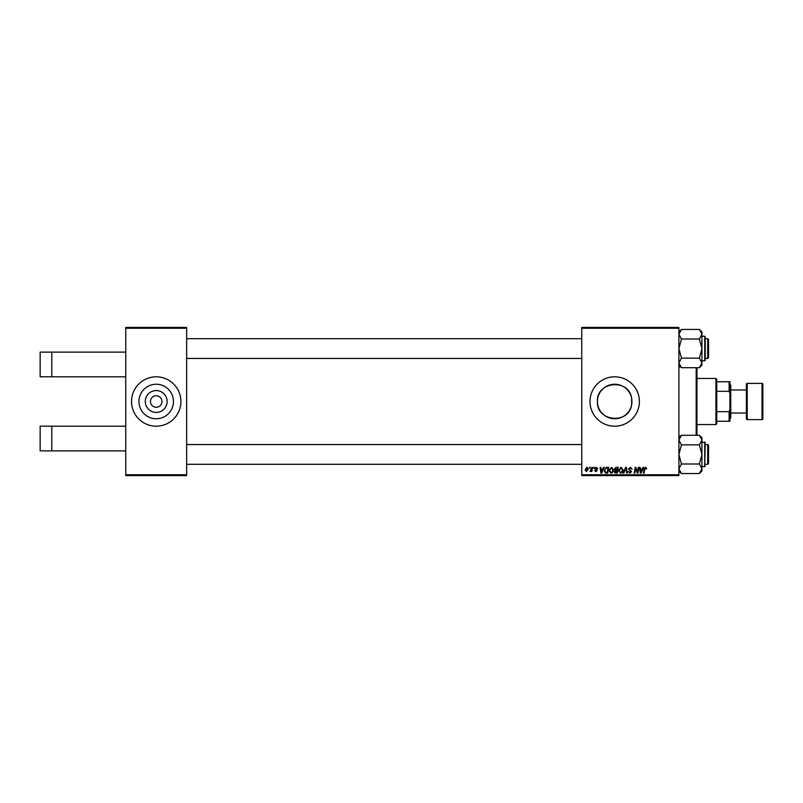 <?xml version="1.0" encoding="UTF-8"?>
<svg xmlns="http://www.w3.org/2000/svg" width="803" height="803" viewBox="0 0 803 803"><rect width="100%" height="100%" fill="white"/><g stroke="black" fill="none" stroke-linecap="round" stroke-linejoin="round"><path stroke-width="1.2" d="M167.144 401.5A10.931 10.931 0 0 1 156.214 412.431A10.931 10.931 0 0 1 145.283 401.5A10.931 10.931 0 0 1 156.214 390.569A10.931 10.931 0 0 1 167.144 401.5M150.452 401.5A5.762 5.762 0 0 0 156.214 407.262A5.762 5.762 0 0 0 161.975 401.5A5.762 5.762 0 0 0 156.214 395.738A5.762 5.762 0 0 0 150.452 401.5M138.959 401.5A17.254 17.254 0 0 0 156.214 418.754A17.254 17.254 0 0 0 173.458 401.5A17.254 17.254 0 0 0 156.214 384.246A17.254 17.254 0 0 0 138.959 401.5M131.521 401.5A24.692 24.692 0 0 0 156.214 426.192A24.692 24.692 0 0 0 180.906 401.5A24.692 24.692 0 0 0 156.214 376.808A24.692 24.692 0 0 0 131.521 401.5M631.64 404.682L631.64 398.318C629.07 378.263 596.298 381.184 597.432 401.5A17.254 17.254 0 0 0 614.686 418.754A17.254 17.254 0 0 0 631.941 401.5A17.254 17.254 0 0 0 614.686 384.246A17.254 17.254 0 0 0 597.432 401.5C596.318 421.846 629.06 424.717 631.64 404.682L631.64 398.318M589.994 401.5A24.692 24.692 0 0 0 614.686 426.192A24.692 24.692 0 0 0 639.379 401.5A24.692 24.692 0 0 0 614.686 376.808A24.692 24.692 0 0 0 589.994 401.5M125.75 328.246L125.75 327.423L186.667 327.423L186.667 328.246L125.75 328.246L125.75 474.754L186.667 474.754L186.667 475.577L125.75 475.577L125.75 474.754M678.896 475.577L581.763 475.577L581.763 474.754L678.896 474.754L678.896 475.577M678.896 328.246L581.763 328.246L581.763 327.423L678.896 327.423L678.896 474.754M591.931 467.346L592.534 467.346L591.831 471.542L591.219 471.542L591.369 470.678L589.994 471.461L591.931 467.346M593.658 467.346L594.26 467.346L594.14 468.169L593.517 468.169L593.658 467.346M606.998 467.346L608.704 467.346L607.73 473.108L605.552 473.037L604.288 470.749L606.074 467.487L606.998 467.346M611.515 467.276L613.492 469.765L612.699 472.315L610.993 473.188L609.005 470.618L611.515 467.276M621.09 467.276L623.068 469.765L622.285 472.315L620.568 473.188L618.581 470.618L621.09 467.276M630.335 467.276L632.122 469.223L630.295 467.948L629.13 468.912L631.529 471.652L629.913 473.188L628.227 471.522L629.933 472.515L630.927 471.692L628.528 468.972L630.335 467.276M646.716 468.55L646.064 469.143L645.502 467.948L644.709 469.032L644.016 473.108L643.414 473.108L644.126 468.892L645.532 467.276L646.716 468.55M581.763 328.246L581.763 474.754M643.073 467.346L643.725 467.346L641.045 473.108L640.322 473.108L639.529 467.346L640.132 467.346L640.322 468.922L642.37 468.922L643.073 467.346M638.325 467.346L638.937 467.346L637.953 473.108L637.321 473.108L635.665 468.219L634.862 473.108L634.26 473.108L635.233 467.346L635.866 467.346L637.522 472.234L638.325 467.346M625.667 467.346L626.43 467.346L627.314 473.108L626.701 473.108L625.949 468.169L623.79 473.108L623.148 473.108L625.667 467.346M615.971 467.346L618.28 467.346L617.306 473.108L615.038 473.017L614.235 471.712L615.038 470.307L614.315 469.143L615.971 467.346M603.645 467.346L604.288 467.346L601.618 473.108L600.885 473.108L600.092 467.346L600.694 467.346L600.885 468.922L602.933 468.922L603.645 467.346M597.703 468.691L596.248 467.798L595.455 468.44L597.181 470.417L595.926 471.612L594.561 470.347L595.946 471.09L596.579 470.518L594.862 468.49L596.268 467.276L597.703 468.691M589.623 467.346L590.215 467.346L590.095 468.169L589.482 468.169L589.623 467.346M586.923 467.276L588.348 468.942L586.451 471.612L585.056 469.865L586.923 467.276M186.667 328.246L186.667 474.754M641.246 471.301L642.039 469.594L640.403 469.594L640.764 472.485L641.246 471.301M621.813 471.873L622.466 469.735L621.05 467.948L619.173 470.688L620.589 472.515L621.813 471.873M616.814 472.435L617.116 470.638L615.168 470.879L614.837 471.682L616.814 472.435M617.236 469.966L617.557 468.019L615.851 468.049L614.917 469.163L617.236 469.966M612.227 471.873L612.89 469.735L611.474 467.948L609.597 470.688L611.013 472.515L612.227 471.873M601.808 471.301L602.601 469.594L600.975 469.594L601.327 472.485L601.808 471.301M607.239 472.435L607.981 468.019L607.209 468.019C605.623 468.169 604.85 469.093 604.89 470.789L605.613 472.345L607.239 472.435M586.481 471.09L587.746 469.012L586.923 467.798L585.658 469.865L586.481 471.09M51.814 352.115L51.814 376.808L40.15 376.808L40.15 352.115L125.75 352.115M51.814 376.808L125.75 376.808M51.814 426.192L51.814 450.884L40.15 450.884L40.15 426.192L125.75 426.192M51.814 450.884L125.75 450.884M696.954 367.704L696.954 435.296M696.181 435.296L696.181 367.704M680.683 366.931L678.896 366.931M680.683 436.069L678.896 436.069M707.704 444.551L708.527 445.374L708.527 463.482L707.704 464.305L707.704 444.551L705.235 444.551M581.763 444.551L186.667 444.551M707.704 464.305L705.235 464.305M581.763 464.305L186.667 464.305M681.456 463.993L678.896 454.428L681.456 444.862L699.373 444.862L701.942 454.428L699.373 463.993L701.942 468.771L699.373 473.559L681.456 473.559L678.896 468.771L681.456 463.993L699.373 463.993M705.235 443.728L704.733 466.774L704.733 442.082L705.235 442.573L701.942 442.082M681.456 444.862L678.896 440.084L681.456 435.296L699.373 435.296L701.942 440.084L699.373 444.862M701.25 471.19L701.942 468.771L701.942 437.856L699.373 435.296L701.942 437.856M701.942 470.99L699.373 473.559L701.942 470.99L701.942 468.771M678.957 469.524L678.896 468.771M699.393 435.316L701.22 437.615M678.896 440.084L679.609 437.615M708.527 339.518L708.527 357.626L707.704 358.449L707.704 338.695L708.527 339.518M186.667 358.449L581.763 358.449M705.235 358.449L707.704 358.449M186.667 338.695L581.763 338.695M705.235 338.695L707.704 338.695M701.942 365.144L699.373 367.704L701.942 365.144L701.942 334.229L699.373 339.007L701.942 348.572L699.373 358.138L701.942 362.916L699.373 367.704L681.456 367.704L678.896 362.916L681.456 358.138L678.896 348.572L681.456 339.007L699.373 339.007M705.235 337.872L705.235 359.272M681.456 358.138L699.373 358.138M681.456 339.007L678.896 334.229L681.456 329.441L699.373 329.441L701.942 334.229L701.942 332.01L699.373 329.441L701.942 332.01M679.589 331.81L678.896 334.229M680.733 366.931L679.609 365.385M701.942 362.916L701.22 365.385M701.872 333.476L701.942 334.229M715.935 378.454L716.758 379.277L716.758 423.723L715.935 424.546L715.935 378.454L697.004 378.454M716.758 381.746L729.927 381.746L729.927 421.254L729.104 421.254L729.104 411.678L729.927 409.731M716.758 411.678L729.104 411.678M729.927 393.269L729.104 391.322L729.104 381.746M716.758 391.322L729.104 391.322M716.758 421.254L729.104 421.254M762.027 419.608A0.823 0.823 0 0 0 762.85 418.785L762.85 384.215A0.823 0.823 0 0 0 762.027 383.392L747.212 383.392L747.212 419.608L762.027 419.608L762.027 383.392M747.212 419.608A0.823 0.823 0 0 1 746.388 418.785L746.388 384.215A0.823 0.823 0 0 1 747.212 383.392M729.927 384.215L730.75 385.038L730.75 417.961L729.927 418.785M730.75 413.023L746.388 413.023L746.388 389.977L730.75 389.977M701.942 360.918L705.235 360.427L704.733 360.918L704.733 336.226L701.942 336.226M705.235 466.282L701.942 466.774M678.896 470.99L681.456 473.559M678.896 437.856L681.456 435.296M704.733 336.226L705.235 336.718L704.733 336.226M678.896 332.01L681.456 329.441M678.896 365.144L681.456 367.704M715.935 424.546L697.004 424.546"/></g></svg>
